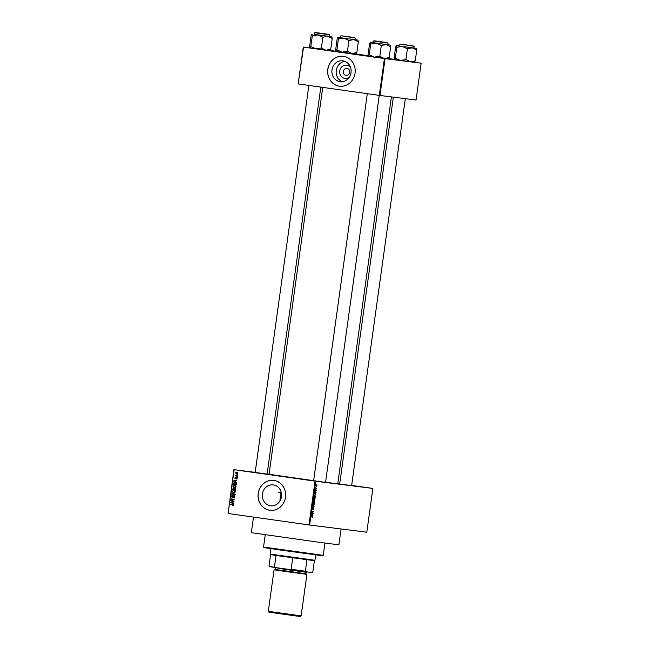 <?xml version="1.0" encoding="UTF-8"?>
<svg xmlns="http://www.w3.org/2000/svg" width="649" height="649" viewBox="0 0 649 649"><rect width="100%" height="100%" fill="white"/><g stroke="black" fill="none" stroke-linecap="round" stroke-linejoin="round"><path stroke-width="0.97" d="M306.174 479.854L316.68 481.274L306.174 479.854M351.644 485.476L364.113 487.245L351.636 485.541M247.107 471.507L257.604 472.926L247.107 471.507M349.389 77.101A6.668 6.092 97.2 0 1 344.879 78.407A6.668 6.092 97.2 0 1 339.768 70.952A6.668 6.092 97.2 0 1 346.72 65.192A6.668 6.092 97.2 0 1 350.59 67.561M347.004 68.413A3.513 3.213 -82.8 0 0 343.337 71.471A3.513 3.213 -82.8 0 0 346.079 75.381A3.513 3.213 -82.8 0 0 349.706 72.323A3.513 3.213 -82.8 0 0 347.004 68.413M342.948 60.836A10.53 9.621 -82.8 0 0 342.818 60.819A10.53 9.621 -82.8 0 0 331.972 69.987A10.53 9.621 -82.8 0 0 340.052 81.693A10.53 9.621 -82.8 0 0 340.19 81.709A10.53 9.621 -82.8 0 0 351.036 72.534A10.53 9.621 -82.8 0 0 342.948 60.836M344.927 61.355A10.53 9.621 -82.8 0 0 336.255 70.603A10.53 9.621 -82.8 0 0 342.372 81.709M343.491 56.325A15.073 13.767 -82.8 0 0 343.305 56.301A15.073 13.767 -82.8 0 0 327.777 69.427A15.073 13.767 -82.8 0 0 339.346 86.179A15.073 13.767 -82.8 0 0 339.541 86.203A15.073 13.767 -82.8 0 0 355.068 73.077A15.073 13.767 -82.8 0 0 343.491 56.325M343.345 56.309A15.073 13.767 -82.8 0 0 327.85 69.459A15.073 13.767 -82.8 0 0 339.427 86.187A15.073 13.767 -82.8 0 0 339.581 86.212M281.382 493.086L280.563 492.98L279.93 501.004M270.487 505.766A10.53 9.621 97.2 0 1 262.399 494.067A10.53 9.621 97.2 0 1 273.245 484.892A10.53 9.621 97.2 0 1 273.375 484.908A10.53 9.621 97.2 0 1 281.463 496.615A10.53 9.621 97.2 0 1 270.617 505.79A10.53 9.621 97.2 0 1 270.487 505.766M273.919 480.406A15.073 13.767 -82.8 0 0 273.732 480.382A15.073 13.767 -82.8 0 0 258.205 493.508A15.073 13.767 -82.8 0 0 269.781 510.26A15.073 13.767 -82.8 0 0 269.968 510.284A15.073 13.767 -82.8 0 0 285.495 497.15A15.073 13.767 -82.8 0 0 273.919 480.406M273.773 480.382A15.073 13.767 -82.8 0 0 258.286 493.54A15.073 13.767 -82.8 0 0 269.862 510.268A15.073 13.767 -82.8 0 0 270.008 510.284M351.62 485.63L339.184 483.919L339.678 483.976L393.359 97.155M379.251 95.371L325.547 482.377L326.049 482.434L313.613 480.698M267.12 474.094L255.179 472.44M341.098 528.976L338.9 544.827L318.935 542.272L251.325 532.675L253.491 517.083M391.412 96.912L337.731 483.813L325.563 482.28M313.613 480.658L269.067 474.281L322.756 87.388M316.079 487.999L316.574 488.381L315.544 488.251L315.714 487.261L315.747 487.951M316.063 489.744L316.29 490.555L315.852 491.285L315.941 490.133L315.414 491.179L315.219 490.433L315.617 489.735L315.438 490.863L316.063 489.744M315.341 494.149L314.441 493.329L315.998 492.502L315.341 494.149L314.862 494.084M315.146 498.789L314.27 499.925L313.694 498.602L314.595 497.475L315.146 498.789L314.546 497.791L313.856 498.619L314.319 499.608L314.984 498.773M314.424 503.989L313.548 505.125L312.972 503.802L313.873 502.675L314.262 503.965M312.591 517.188L312.055 517.821L312.372 516.799L311.26 516.296L312.218 516.417L312.429 517.172M315.706 481.234L309.63 525.017L308.973 524.927L315.049 481.144L372.875 488.421L351.653 485.42M309.63 525.017L366.799 532.204L372.875 488.421M312.38 515.501L311.479 514.681L313.037 513.846L312.38 515.501L311.901 515.428M311.999 513.026L313.134 513.172L311.674 513.31L313.037 511.777L311.95 511.315L313.37 511.493L311.715 512.986M313.459 507.916L313.735 508.954L313.11 509.944L313.418 508.24L312.534 509.781L312.274 508.832L312.826 507.932L312.745 509.384L313.459 507.916M312.794 505.238L314.027 506.723L312.477 507.486L313.881 506.569L312.794 505.238M314.497 500.314L314.643 502.318L313.224 502.139L313.832 500.33L314.497 500.314M314.943 494.895L315.365 497.11L313.946 496.931L314.165 495.552L314.952 494.895M316.574 484.519L316.996 485.468L316.339 486.279L315.925 485.33L316.574 484.519M315.049 481.144L234.167 469.714L228.099 513.497L233.916 469.673L255.187 472.35M267.153 473.851L269.092 474.094M339.711 483.732L337.78 483.456M237.656 474.63L237.161 474.881L237.656 474.63M237.356 476.804L236.861 477.056L237.356 476.804M236.593 482.304L233.543 480.893L236.869 480.333L235.83 480.804L235.684 481.899L236.593 482.304M235.409 487.464L234.281 487.618L232.772 486.158L234.581 485.176L235.676 485.647L236.033 486.628L235.409 487.464M234.687 492.664L233.559 492.826L232.05 491.366L233.859 490.376L234.954 490.847L235.311 491.828L234.687 492.664M234.622 496.793L233.405 497.694L234.257 496.712L233.802 495.99L232.099 497.41L231.352 496.388L232.439 495.568L231.725 496.428L232.496 497.045L233.843 495.674L234.622 496.793M233.632 503.656L230.582 502.245L233.908 501.677L232.869 502.156L232.715 503.251L233.632 503.656M308.973 524.927L228.099 513.497M232.399 505.246L233.21 505.482L232.399 505.571L232.918 504.589L230.314 504.168L232.52 504.159L233.486 505.027L232.472 505.579M233.997 501.004L230.776 500.866L233.559 499.56L231.052 498.878L234.232 499.332L231.45 500.639L233.997 501.004M234.938 494.246L231.579 495.049L234.54 494.368L231.896 492.802L234.938 494.246M235.644 489.168L235.506 490.149L232.326 489.695L233.38 487.959L234.841 488.072L235.644 489.168M236.358 484.016L236.228 484.949L233.048 484.495L233.299 483.116L234.914 482.588L236.358 484.016M237.177 478.386L236.325 479.059L236.552 477.842L235.344 478.873L234.784 478.062L235.546 477.421L235.336 478.548L236.536 477.518L237.177 478.386M237.485 475.895L235.125 475.887L235.181 475.19L237.485 475.895M237.883 473.308L236.561 474.013L235.49 472.967L236.788 472.253L237.883 473.308M384.419 58.556L385.076 58.645L379.965 95.468L379.308 95.379L384.419 58.556L303.537 47.126L298.175 83.908L303.286 47.085L310.011 47.994L309.622 46.33L311.122 35.492L311.942 34.064L312.323 35.727L317.823 34.924L322.886 37.22L327.777 36.303L332.247 38.478L331.858 36.815L314.441 34.365M330.236 50.476L336.077 51.271L335.695 49.608L337.196 38.77L337.959 37.326L340.514 37.642M379.965 95.468L416.05 100.003L421.152 63.188L410.355 61.769L405.885 59.594L407.394 48.756L412.285 47.839L416.747 50.022L416.366 48.351L402.323 46.46L407.394 48.756M394.373 59.4L388.743 58.605M368.178 55.7L356.114 53.989M385.076 58.645L421.152 63.188M379.308 95.379L298.426 83.948M233.21 505.352L233.924 505.06M233.445 504.654L232.918 504.589M233.729 504.687L230.314 504.168M233.624 503.729L230.541 502.577M231.393 502.375L230.582 502.245M231.393 502.342L233.867 501.928M231.474 502.659L232.358 503.089L232.48 502.204L230.898 502.431L231.474 502.659M233.956 501.304L230.776 500.866M231.515 500.622L230.825 500.533M231.003 499.195L233.559 499.56M234.216 497.515L233.405 497.369M234.5 496.079L233.802 495.99M232.91 497.515L232.164 496.493M232.813 497.183L232.155 497.102M233.421 496.104L233.015 496.047M233.827 496.152L234.654 495.779M232.423 494.919L231.628 494.716M232.439 494.822L235.352 494.473L231.847 493.135M233.973 492.842L233.194 492.421M234.97 490.871L233.064 490.725L232.05 491.366M233.397 490.668L234.216 490.449M232.423 491.415L233.608 492.51L234.751 492.632M235.311 491.82L233.802 490.693M233.608 492.51L234.946 491.78M235.506 490.133L232.326 489.695M233.275 488.819L234.192 488.056M234.427 488.446L233.997 488.389M234.808 488.494L235.652 488.17M232.74 489.435L233.689 489.565L233.389 488.283L232.74 489.435M235.555 488.478L234.8 488.389L233.689 489.565M233.981 488.356L233.389 488.283M234.216 488.689L233.786 488.64M234.062 489.622L235.181 489.776L234.8 488.389M234.695 487.642L233.916 487.221M235.692 485.671L233.786 485.525L232.772 486.158M234.119 485.468L234.938 485.249M233.145 486.215L234.33 487.302L235.473 487.431M236.033 486.62L234.524 485.484M234.33 487.302L235.66 486.572M236.228 484.933L233.048 484.495M233.713 483.164L233.299 483.116M234.111 483.221L235.725 482.694M236.439 483.245L235.579 482.994M235.676 483.01L233.664 483.229L233.462 484.235L235.895 484.576L235.628 483.148L234.808 482.905L235.619 483.002M236.204 483.221L235.628 483.148M236.585 482.377L233.502 481.225M234.354 481.023L233.543 480.893M234.354 480.998L236.836 480.576M234.443 481.315L235.327 481.736L235.449 480.86L233.859 481.079L234.443 481.315M236.999 478.816L236.333 478.735M237.12 477.915L236.552 477.842M236.155 478.97L235.595 478.167M235.928 478.621L235.336 478.548M235.985 478.532L235.546 478.475M236.536 478.232L237.347 477.623M237.315 477.112L236.861 477.056M237.437 476.204L235.125 475.887M236.098 475.693L235.538 475.628M235.595 475.238L235.181 475.19M237.615 474.938L237.161 474.881M237.372 474.119L236.301 473.064L237.599 472.35M237.729 472.699L235.814 473.024L236.609 473.697L237.558 473.251L236.763 472.569M236.609 473.697L237.599 473.819M312.266 515.752L312.769 515.825M312.542 514.113L312.996 514.178M312.112 514.341L312.534 514.397M311.861 515.022L312.226 515.371L312.347 514.487L311.439 514.965M311.763 515.306L312.226 515.371M311.674 513.286L313.094 513.489M311.909 511.615L313.321 511.834M313.621 506.35L314.067 506.415M313.637 504.808L314.075 504.873M313.321 502.91L314.335 503.056M313.134 503.827L313.597 504.808L314.262 503.973L313.824 502.991L312.972 503.802M313.053 504.727L313.597 504.808M313.313 502.926L313.824 502.991M313.224 502.115L314.643 502.318M313.435 501.839L313.856 501.896L313.816 500.647L313.264 501.815M314.019 501.912L314.522 501.977L314.449 500.63L313.856 501.888M314.359 499.608L314.797 499.673M314.546 497.791L315.057 497.856M313.775 499.527L314.319 499.608M313.946 496.915L315.365 497.11M314.157 496.639L315.244 496.777L314.895 495.211L313.986 496.615M314.367 495.138L314.895 495.211M315.227 494.4L315.73 494.473M315.503 492.769L315.958 492.834M315.081 492.997L315.495 493.053M314.822 493.67L315.195 494.019L315.317 493.135L314.4 493.613M314.724 493.954L315.195 494.019M314.911 493.078L315.317 493.135M315.544 488.235L316.574 488.381M315.925 485.338L316.379 485.963L316.996 485.468M315.949 485.906L316.379 485.963M316.112 484.779L316.542 484.835L316.071 485.363M316.85 485.444L316.542 484.835M323.243 555.333L322.675 555.763L281.358 550.19L263.965 547.618L263.535 547.05L323.243 555.333L324.938 543.075M281.39 493.102L280.563 492.98M281.35 492.907L278.697 492.599L281.374 493.029M390.292 45.073L386.212 44.562L390.682 46.736L390.292 45.073L387.802 44.692M386.52 42.542L374.14 40.806L386.52 42.542M387.153 44.659L387.802 44.732L388.037 43.045L373.11 40.968L372.875 42.664L387.153 44.659M388.362 59.002L389.181 57.574L390.682 46.736M389.181 57.574L384.281 58.491L379.819 56.309L381.32 45.479L386.212 44.562L376.258 43.183L381.32 45.479M379.819 56.309L374.319 57.112L369.257 54.816L370.757 43.986L376.258 43.183L370.376 42.323L370.757 43.986M369.257 54.816L368.445 56.252L368.056 54.589L369.557 43.751L370.319 42.307L372.875 42.623M388.483 58.962L368.445 56.252M377.199 41.26L386.082 42.469L377.199 41.26M405.771 44.895L412.156 45.746L405.771 44.895M323.08 33.545L316.704 32.685L323.08 33.545M351.661 37.171L342.777 35.971L351.661 37.171M306.945 559.763L305.363 571.209L305.809 571.769L312.21 572.572L312.794 572.142L314.384 560.704L276.052 555.463L270.601 554.627L270.171 554.059L314.943 560.274L315.69 554.903M269.457 566.634L269.011 566.066L275.549 567.567L269.44 566.634L269.051 566.123M270.601 554.627L269.011 566.066M276.052 555.463L274.462 566.91M305.809 571.769L275.549 567.567M289.892 569.595L291.125 569.262L305.363 571.209M292.707 557.816L291.125 569.262M300.244 616.55L268.994 612.218L268.313 611.309L301.144 615.86L300.244 616.55M307.172 571.939L306.685 572.313L284.278 569.287L274.478 567.413M274.722 569.879L306.255 574.251M414.435 62.28L415.246 60.852L410.355 61.769L400.392 60.398L395.33 58.102L394.454 59.521L394.13 57.866L395.63 47.036L396.393 45.584L398.948 45.901M396.393 45.584L396.831 47.263L402.323 46.46L396.442 45.6M400.774 44.148L413.145 45.884L400.774 44.148M399.176 44.246L398.94 45.941L404.846 46.801L413.867 48.01L414.103 46.322L400.133 44.059L414.103 46.322M395.33 58.102L396.831 47.263M415.246 60.852L416.747 50.022M405.885 59.594L400.392 60.398L394.511 59.53M413.875 47.977L416.366 48.351M328.086 34.283L315.706 32.547L328.086 34.283M328.719 36.401L329.368 36.474L329.603 34.778L314.676 32.71L314.441 34.405L328.719 36.401M329.927 50.744L330.747 49.316L332.247 38.478M330.747 49.316L325.847 50.233L321.385 48.05L322.886 37.22M321.385 48.05L315.885 48.853L310.822 46.558L312.323 35.727M310.822 46.558L309.914 47.921M330.049 50.703L310.011 47.994M331.858 36.815L329.368 36.433M356.123 53.989L351.92 53.51L347.45 51.336L348.959 40.498L353.851 39.581L358.313 41.755L357.98 40.108L343.889 38.202L348.959 40.498M356.001 54.021L356.812 52.593L351.92 53.51L341.958 52.139L336.896 49.843L335.979 51.206M337.959 37.326L338.397 39.005L343.889 38.202L338.007 37.342M342.339 35.89L354.711 37.626L342.339 35.89M340.741 35.987L340.506 37.683L346.412 38.542L355.433 39.751L355.668 38.064L341.699 35.8L355.668 38.064M336.896 49.843L338.397 39.005M356.812 52.593L358.313 41.755M347.45 51.336L341.958 52.139L336.077 51.271M355.441 39.711L357.932 40.092M233.307 504.581L232.504 504.484M234.833 494.522L234.021 494.424M234.865 494.262L234.062 494.157M236.163 478.183L235.725 478.126M311.212 516.596L312.185 516.734M387.153 42.631L374.067 40.782L387.153 42.631M284.002 571.274L274.641 569.887L275.135 569.449L305.979 573.732L306.336 574.284L284.002 571.274M328.719 34.373L315.633 32.523L328.719 34.373M263.535 547.05L265.23 534.792M388.037 43.045L373.11 40.968M313.605 480.722L367.31 93.683M405.317 98.656L351.62 485.663M308.875 85.425L255.171 472.464M320.817 87.112L267.112 474.119M314.384 560.704L314.943 560.274M270.171 554.059L270.909 548.689M306.182 572.264L305.979 573.732M306.904 574.365L301.144 615.86M274.065 569.814L268.313 611.309M275.338 567.98L275.135 569.449M329.603 34.778L314.676 32.71"/></g></svg>
